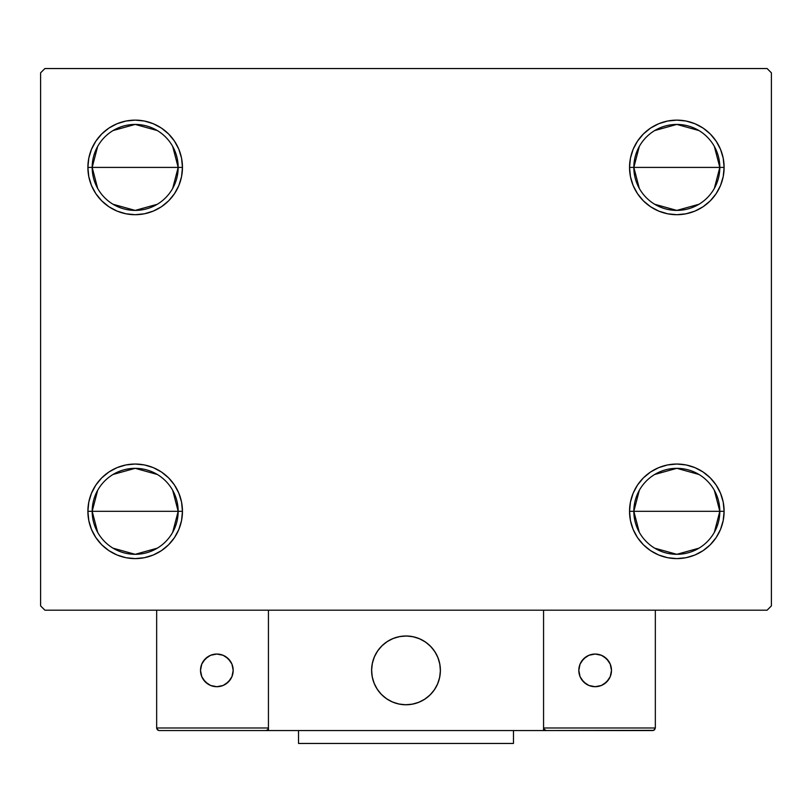 <?xml version="1.0" encoding="UTF-8"?>
<svg xmlns="http://www.w3.org/2000/svg" width="812" height="812" viewBox="0 0 812 812"><rect width="100%" height="100%" fill="white"/><g stroke="black" fill="none" stroke-linecap="round" stroke-linejoin="round"><path stroke-width="1.22" d="M639.298 532.296L633.837 511.316A42.985 42.985 0 0 0 676.822 554.312A42.985 42.985 0 0 0 719.818 511.316L724.111 511.316A47.289 47.289 0 0 1 676.822 558.605A47.289 47.289 0 0 1 629.544 511.316L719.818 511.316A42.985 42.985 0 0 1 676.822 554.312A42.985 42.985 0 0 1 633.837 511.316L639.298 490.346M714.347 490.346L719.818 511.316L714.347 532.296M698.959 548.171L676.822 554.312L654.695 548.171M639.298 188.384L633.837 167.414A42.985 42.985 0 0 0 676.822 210.399A42.985 42.985 0 0 0 719.818 167.414L724.111 167.414A47.289 47.289 0 0 1 676.822 214.703A47.289 47.289 0 0 1 629.544 167.414L719.818 167.414A42.985 42.985 0 0 1 676.822 210.399A42.985 42.985 0 0 1 633.837 167.414L639.298 146.444M714.347 146.444L719.818 167.414L714.347 188.384M698.959 204.269L676.822 210.399L654.695 204.269M97.653 188.384L92.182 167.414A42.985 42.985 0 0 0 135.178 210.399A42.985 42.985 0 0 0 178.163 167.414L182.456 167.414A47.289 47.289 0 0 1 135.178 214.703A47.289 47.289 0 0 1 87.889 167.414L178.163 167.414A42.985 42.985 0 0 1 135.178 210.399A42.985 42.985 0 0 1 92.182 167.414L97.653 146.444M172.702 146.444L178.163 167.414L172.702 188.384M157.305 204.269L135.178 210.399L113.041 204.269M97.653 532.296L92.182 511.316A42.985 42.985 0 0 0 135.178 554.312A42.985 42.985 0 0 0 178.163 511.316L182.456 511.316A47.289 47.289 0 0 1 135.178 558.605A47.289 47.289 0 0 1 87.889 511.316L178.163 511.316A42.985 42.985 0 0 1 135.178 554.312A42.985 42.985 0 0 1 92.182 511.316L97.653 490.346M172.702 490.346L178.163 511.316L172.702 532.296M157.305 548.171L135.178 554.312L113.041 548.171M767.096 68.543L44.904 68.543L40.6 72.836L40.6 605.894L44.904 610.198L767.096 610.198L771.4 605.894L771.4 72.836L767.096 68.543L44.904 68.543L40.6 72.836L40.6 605.894L44.904 610.198L767.096 610.198L771.4 605.894L771.4 72.836L767.096 68.543M658.725 555.012L650.554 550.637L643.388 544.761L637.511 537.595L633.137 529.414L630.447 520.543L629.544 511.316L630.447 502.1L633.137 493.229L637.511 485.048L643.388 477.882L650.554 472.005L658.725 467.631L667.596 464.941L676.822 464.038L686.049 464.941L694.92 467.631L703.101 472.005L710.267 477.882L716.143 485.048L720.518 493.229L723.208 502.1L724.111 511.316L723.208 520.543L720.518 529.414L716.143 537.595L710.267 544.761L703.101 550.637L694.92 555.012L686.049 557.702L676.822 558.605L667.596 557.702L658.725 555.012L650.554 550.637L643.388 544.761L637.511 537.595L633.137 529.414L630.447 520.543L629.544 511.316L630.447 502.1L633.137 493.229L637.511 485.048L643.388 477.882M658.725 211.1L650.554 206.735L643.388 200.848L637.511 193.682L633.137 185.512L630.447 176.64L629.544 167.414L630.447 158.188L633.137 149.317L637.511 141.146L643.388 133.98L650.554 128.093L658.725 123.728L667.596 121.039L676.822 120.125L686.049 121.039L694.92 123.728L703.101 128.093L710.267 133.98L716.143 141.146L720.518 149.317L723.208 158.188L724.111 167.414L723.208 176.64L720.518 185.512L716.143 193.682L710.267 200.848L703.101 206.735L694.92 211.1L686.049 213.789L676.822 214.703L667.596 213.789L658.725 211.1L650.554 206.735L643.388 200.848L637.511 193.682L633.137 185.512L630.447 176.64L629.544 167.414L630.447 158.188L633.137 149.317L637.511 141.146L643.388 133.98M153.275 123.728L161.446 128.093L168.612 133.98L174.489 141.146L178.863 149.317L181.553 158.188L182.456 167.414L178.163 167.414A42.985 42.985 0 0 0 135.178 124.429A42.985 42.985 0 0 0 92.182 167.414A42.985 42.985 0 0 1 135.178 124.429A42.985 42.985 0 0 1 178.163 167.414L87.889 167.414L88.792 158.188L91.482 149.317L95.857 141.146L101.733 133.98L108.899 128.093L117.08 123.728L125.951 121.039L135.178 120.125L144.404 121.039L153.275 123.728L161.446 128.093L168.612 133.98L174.489 141.146L178.863 149.317L181.553 158.188L182.456 167.414L181.553 176.64L178.863 185.512L174.489 193.682L168.612 200.848L161.446 206.735L153.275 211.1L144.404 213.789L135.178 214.703L125.951 213.789L117.08 211.1L108.899 206.735L101.733 200.848L95.857 193.682L91.482 185.512L88.792 176.64L87.889 167.414A47.289 47.289 0 0 1 135.178 120.125A47.289 47.289 0 0 1 182.456 167.414L181.553 176.64L178.863 185.512L174.489 193.682L168.612 200.848M153.275 467.631L161.446 472.005L168.612 477.882L174.489 485.048L178.863 493.229L181.553 502.1L182.456 511.316L178.163 511.316A42.985 42.985 0 0 0 135.178 468.331A42.985 42.985 0 0 0 92.182 511.316A42.985 42.985 0 0 1 135.178 468.331A42.985 42.985 0 0 1 178.163 511.316L87.889 511.316L88.792 502.1L91.482 493.229L95.857 485.048L101.733 477.882L108.899 472.005L117.08 467.631L125.951 464.941L135.178 464.038L144.404 464.941L153.275 467.631L161.446 472.005L168.612 477.882L174.489 485.048L178.863 493.229L181.553 502.1L182.456 511.316L181.553 520.543L178.863 529.414L174.489 537.595L168.612 544.761L161.446 550.637L153.275 555.012L144.404 557.702L135.178 558.605L125.951 557.702L117.08 555.012L108.899 550.637L101.733 544.761L95.857 537.595L91.482 529.414L88.792 520.543L87.889 511.316A47.289 47.289 0 0 1 135.178 464.038A47.289 47.289 0 0 1 182.456 511.316L181.553 520.543L178.863 529.414L174.489 537.595L168.612 544.761M95.857 193.682L91.482 185.512M91.482 149.317L95.857 141.146M720.518 185.512L716.143 193.682M716.143 141.146L720.518 149.317M720.518 529.414L716.143 537.595M716.143 485.048L720.518 493.229M95.857 537.595L91.482 529.414M91.482 493.229L95.857 485.048M113.041 474.472L135.178 468.331L157.305 474.472M113.041 130.559L135.178 124.429L157.305 130.559M676.822 167.414L633.837 167.414A42.985 42.985 0 0 1 676.822 124.429A42.985 42.985 0 0 1 719.818 167.414L676.822 167.414M654.695 130.559L676.822 124.429L698.959 130.559M633.837 167.414L629.544 167.414A47.289 47.289 0 0 1 676.822 120.125A47.289 47.289 0 0 1 724.111 167.414L719.818 167.414A42.985 42.985 0 0 0 676.822 124.429A42.985 42.985 0 0 0 633.837 167.414M676.822 511.316L633.837 511.316A42.985 42.985 0 0 1 676.822 468.331A42.985 42.985 0 0 1 719.818 511.316L676.822 511.316M654.695 474.472L676.822 468.331L698.959 474.472M633.837 511.316L629.544 511.316A47.289 47.289 0 0 1 676.822 464.038A47.289 47.289 0 0 1 724.111 511.316L719.818 511.316A42.985 42.985 0 0 0 676.822 468.331A42.985 42.985 0 0 0 633.837 511.316M371.612 670.377A34.388 34.388 0 0 1 406 635.989A34.388 34.388 0 0 1 440.388 670.377L439.728 663.668L437.769 657.212L434.593 651.275L430.319 646.058L425.102 641.784L419.165 638.608L412.709 636.649L406 635.989L399.291 636.649L392.835 638.608L386.898 641.784L381.681 646.058L377.407 651.275L374.23 657.212L372.272 663.668L371.612 670.377L372.272 677.086L374.23 683.542L377.407 689.479L381.681 694.696L386.898 698.97L392.835 702.147L399.291 704.106L406 704.765L412.709 704.106L419.165 702.147L425.102 698.97L430.319 694.696L434.593 689.479L437.769 683.542L439.728 677.086L440.388 670.377A34.388 34.388 0 0 1 406 704.765A34.388 34.388 0 0 1 371.612 670.377M655.335 727.978L543.563 727.978L543.563 610.198L543.563 727.978L655.335 727.978L654.573 729.805L655.335 727.978L655.335 610.198L655.335 727.978L653.741 730.364L543.563 730.556L543.563 610.198L543.563 730.556L268.437 730.556L268.437 610.198L543.563 610.198L268.437 610.198L268.437 730.556L159.243 730.556L265.859 730.556L267.686 729.805L268.437 727.978L156.665 727.978L156.665 610.198L156.665 727.978L157.426 729.805L159.243 730.556L157.426 729.805L158.259 730.364L156.665 727.978L156.868 728.973M543.563 727.978L544.314 729.805L543.756 728.973L546.141 730.556L265.859 730.556L267.686 729.805L265.859 730.556M371.734 673.31L372.19 676.65M372.962 679.938L374.058 683.125M375.469 686.201L377.164 689.114M379.133 691.854L381.376 694.382M389.405 700.492L392.429 701.974M402.194 704.552L405.553 704.765M408.933 704.643L412.273 704.187M415.561 703.415L418.748 702.319M421.824 700.918L424.737 699.213M427.477 697.244L430.005 695.001L427.477 697.244M432.299 692.534L434.349 689.845M436.115 686.982L437.597 683.948M440.175 674.183L440.388 670.824M440.266 667.444L439.81 664.104M439.038 660.816L437.942 657.629M436.531 654.553L434.836 651.64M432.867 648.9L430.624 646.372M422.595 640.262L419.571 638.78M409.806 636.202L406.447 635.989M403.067 636.111L399.727 636.567M396.439 637.339L393.252 638.435M390.176 639.846L387.263 641.541M384.523 643.52L381.995 645.753M379.701 648.22L377.651 650.909M375.885 653.782L374.403 656.806M371.825 666.571L371.612 669.941M400.164 636.486A34.388 34.388 0 0 1 439.891 664.541A34.388 34.388 0 0 1 411.836 704.268A34.388 34.388 0 0 1 372.109 676.213A34.388 34.388 0 0 1 400.164 636.486L393.658 638.273L387.639 641.297L382.32 645.438L377.905 650.544L374.576 656.4L372.454 662.805L371.622 669.494L372.109 676.213L373.896 682.719L376.92 688.738L381.061 694.067L386.167 698.472L392.023 701.801L398.428 703.923L405.117 704.755L411.836 704.268L418.342 702.481L424.361 699.457L429.68 695.316L434.095 690.21L437.424 684.354L439.546 677.949L440.378 671.26L439.891 664.541L438.104 658.035L435.08 652.016L430.939 646.697L425.833 642.282L419.977 638.953L413.572 636.831L406.883 635.999L400.164 636.486M543.563 610.198L655.335 610.198L543.563 610.198M545.156 730.364L544.314 729.805L546.141 730.556L652.757 730.556L654.573 729.805M544.314 729.805L543.756 728.973L544.314 729.805M268.244 728.973L268.437 727.978L268.244 728.973L268.437 727.978L156.665 727.978M267.686 729.805L266.843 730.364M420.535 639.206A34.388 34.388 0 0 1 425.092 641.774M425.123 641.795A34.388 34.388 0 0 1 439.728 663.648M439.728 663.688A34.388 34.388 0 0 1 440.388 670.367M440.388 670.397A34.388 34.388 0 0 1 439.728 677.066M439.728 677.106A34.388 34.388 0 0 1 437.78 683.521M437.769 683.562A34.388 34.388 0 0 1 419.175 702.147M419.144 702.157A34.388 34.388 0 0 1 412.729 704.106M412.689 704.116A34.388 34.388 0 0 1 399.311 704.116M399.271 704.106A34.388 34.388 0 0 1 392.856 702.157M392.825 702.147A34.388 34.388 0 0 1 392.013 701.801M611.487 670.377A16.331 16.331 0 0 1 595.145 686.708A16.331 16.331 0 0 1 578.814 670.377A16.331 16.331 0 0 1 595.145 654.046A16.331 16.331 0 0 1 611.487 670.377L610.238 664.125L606.696 658.826L601.398 655.284L595.145 654.046L588.893 655.284L583.595 658.826L580.052 664.125L578.814 670.377L580.052 676.629L583.595 681.928L588.893 685.47L595.145 686.708L601.398 685.47L606.696 681.928L610.238 676.629L611.487 670.377M581.565 679.451L586.071 683.958M604.219 683.958L608.726 679.451M608.726 661.303L604.219 656.796M586.071 656.796L581.565 661.303M216.855 654.046A16.331 16.331 0 0 1 233.186 670.377A16.331 16.331 0 0 1 216.855 686.708A16.331 16.331 0 0 1 200.513 670.377A16.331 16.331 0 0 1 216.855 654.046L210.602 655.284L205.304 658.826L201.762 664.125L200.513 670.377L201.762 676.629L205.304 681.928L210.602 685.47L216.855 686.708L223.107 685.47L228.405 681.928L231.948 676.629L233.186 670.377L231.948 664.125L228.405 658.826L223.107 655.284L216.855 654.046M225.929 683.958L230.435 679.451M230.435 661.303L225.929 656.796M207.781 656.796L203.274 661.303M203.274 679.451L207.781 683.958M513.468 730.556L513.468 743.457L298.532 743.457L298.532 730.556L298.532 743.457L513.468 743.457L513.468 730.556"/></g></svg>
